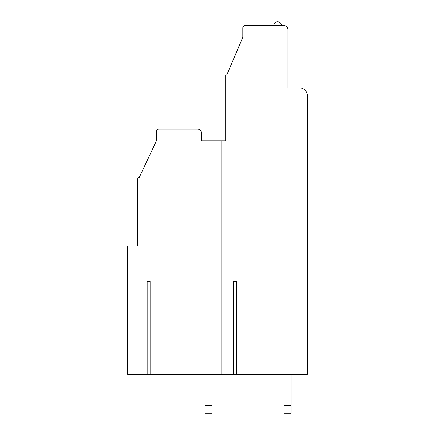 <?xml version="1.0" encoding="UTF-8"?>
<svg xmlns="http://www.w3.org/2000/svg" width="435" height="435" viewBox="0 0 435 435"><rect width="100%" height="100%" fill="white"/><g stroke="black" fill="none" stroke-linecap="round" stroke-linejoin="round"><path stroke-width="0.65" d="M233.535 281.325L236.493 281.325L236.493 374.334L307.398 374.334L307.398 95.689A7.781 7.781 0 0 0 299.612 87.908L287.937 87.908L287.937 29.531A3.893 3.893 0 0 0 284.05 25.643L245.133 25.643A2.333 2.333 0 0 0 242.795 27.976L242.795 37.318L227.228 73.896A1.555 1.555 0 0 0 225.673 75.456L225.673 140.837L221.779 140.837L221.779 374.334L233.535 374.334L233.535 281.325L236.493 281.325M150.097 281.325L147.139 281.325L150.097 281.325L150.097 374.334L221.779 374.334M215.945 140.837L201.546 140.837L201.546 133.05A3.893 3.893 0 0 0 197.653 129.157L158.737 129.157A2.333 2.333 0 0 0 156.399 131.495L156.399 140.837L139.276 177.415A1.555 1.555 0 0 0 137.721 178.975L137.721 245.911L127.602 245.911L127.602 374.334L150.097 374.334M233.535 374.334L236.493 374.334M284.126 374.334L284.126 405.469L291.129 405.469L291.129 374.334M291.129 405.469L291.129 413.25L284.126 413.25L284.126 405.469M205.048 413.25L205.048 405.469L212.052 405.469L212.052 413.25L205.048 413.25M205.048 374.334L205.048 405.469M212.052 405.469L212.052 374.334M225.673 140.837L225.673 94.134M201.546 140.837L221.779 140.837M147.139 374.334L147.139 281.325M137.721 245.911L137.721 200.763M273.697 25.643A3.893 3.893 0 0 1 277.584 21.75A3.893 3.893 0 0 1 281.478 25.643"/></g></svg>
